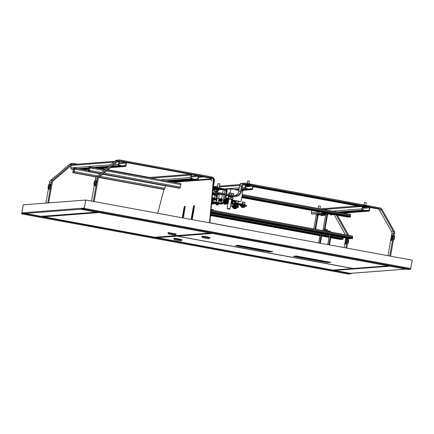 <?xml version="1.0" encoding="UTF-8"?>
<svg xmlns="http://www.w3.org/2000/svg" width="434" height="434" viewBox="0 0 434 434"><rect width="100%" height="100%" fill="white"/><g stroke="black" fill="none" stroke-linecap="round" stroke-linejoin="round"><path stroke-width="0.65" d="M84.326 208.065L85.742 200.041L23.241 204.832L21.83 212.855L84.326 208.065M42.131 216.316L41.914 216.875L351.052 273.816L348.187 274.033M333.925 270.013L333.697 270.621M42.065 216.322L41.914 216.875L24.559 213.68L21.7 213.897L23.241 204.832L21.857 213.224M24.559 213.68L24.619 213.333L21.765 213.55L21.765 213.208M333.86 270.29L351.117 273.469L351.052 273.816M24.619 213.333L41.973 216.528M85.807 200.036L412.3 260.178L410.575 269.254L407.727 269.476L81.229 209.334L84.082 209.117L85.807 200.036L84.142 208.77L81.288 208.987L81.229 209.334M232.239 196.244L229.445 195.75M94.102 182.947A2.029 0.342 100.4 0 1 94.802 180.924A2.029 0.342 100.4 0 1 94.938 181.195A2.029 0.342 100.4 0 1 94.813 182.893A2.029 0.342 100.4 0 1 94.292 184.71A2.029 0.342 100.4 0 1 94.07 184.911A2.029 0.342 100.4 0 1 94.102 182.947M94.514 184.146L94.943 181.803M393.41 240.148L393.698 240.1A2.029 0.342 -79.6 0 0 394.397 238.076A2.029 0.342 -79.6 0 0 394.43 236.118L394.153 235.95M93.305 201.419L97.303 178.743A3.548 3.494 -94.4 0 1 98.491 176.66L117.147 160.781A3.548 3.494 -94.4 0 1 120.006 160.01L211.537 176.871A3.548 3.494 -94.4 0 1 214.358 180.989L213.436 186.224A5.317 5.235 85.6 0 0 217.667 192.408L234.506 195.506A5.317 5.235 85.6 0 0 240.582 191.226L241.505 185.991A3.548 3.494 -94.4 0 1 245.557 183.137L379.701 207.843A3.548 3.494 -94.4 0 1 382.121 209.584L394.18 231.121A3.548 3.494 -94.4 0 1 394.582 233.503L390.584 256.174M94.162 201.577L98.16 178.9A2.658 2.62 -94.4 0 1 99.05 177.338L117.706 161.459A2.658 2.62 -94.4 0 1 119.855 160.884L211.38 177.739A2.658 2.62 -94.4 0 1 213.403 179.519M95.089 180.875L95.442 178.884A3.548 3.494 -94.4 0 1 96.63 176.801L115.287 160.922A3.548 3.494 -94.4 0 1 117.261 160.108L119.122 159.962M91.525 201.088L94.346 185.079M210.278 178.152A2.658 2.62 -94.4 0 1 211.635 180.973M126.413 162.576L191.361 174.539M198.582 175.868L202.711 176.627M212.872 189.343A6.206 6.109 85.6 0 0 217.51 193.276L234.355 196.38A6.206 6.109 85.6 0 0 241.445 191.383L242.367 186.148A2.658 2.62 -94.4 0 1 245.405 184.011L245.959 184.108M212.638 191.915A6.206 6.109 85.6 0 0 215.655 193.423L228.696 195.821M234.897 195.566A5.317 5.235 85.6 0 0 238.722 191.367L239.649 186.132A3.548 3.494 -94.4 0 1 242.812 183.229L244.673 183.088M232.917 196.586A6.206 6.109 85.6 0 0 234.045 196.607L235.906 196.461M252.729 185.356L362.992 205.667M369.578 206.882L379.549 208.716A2.658 2.62 -94.4 0 1 381.361 210.023L393.421 231.561A2.658 2.62 -94.4 0 1 393.725 233.346L389.727 256.017M369.898 207.425L377.689 208.857A2.658 2.62 -94.4 0 1 379.5 210.164L391.56 231.702A2.658 2.62 -94.4 0 1 391.864 233.487L387.947 255.691M253.044 185.898L362.314 206.025M48.217 186.468A2.029 0.342 100.4 0 1 48.917 184.445A2.029 0.342 100.4 0 1 49.058 184.71A2.029 0.342 100.4 0 1 48.928 186.414A2.029 0.342 100.4 0 1 48.407 188.226A2.029 0.342 100.4 0 1 48.185 188.427A2.029 0.342 100.4 0 1 48.217 186.468M48.63 187.662L49.064 185.318M347.526 243.669L347.813 243.615A2.029 0.342 -79.6 0 0 348.518 241.592A2.029 0.342 -79.6 0 0 348.551 239.633L348.269 239.465M47.767 202.955L51.418 182.258A3.548 3.494 -94.4 0 1 52.606 180.175L71.263 164.296A3.548 3.494 -94.4 0 1 74.127 163.526L77.572 164.161M48.668 202.884L52.275 182.421A2.658 2.62 -94.4 0 1 53.17 180.853L71.827 164.974A2.658 2.62 -94.4 0 1 73.97 164.399L74.122 164.426M49.205 184.39L49.557 182.405A3.548 3.494 -94.4 0 1 50.745 180.316L69.402 164.437A3.548 3.494 -94.4 0 1 71.377 163.623L73.237 163.482M45.906 203.096L48.467 188.595M100.487 168.381L105.446 169.298M107.957 169.759L149.746 177.457M350.357 216.647L350.547 214.445L242.302 194.508L320.379 208.884L363.296 205.597A1.063 1.047 85.6 0 0 362.347 206.465L361.918 208.911A1.063 1.047 85.6 0 0 362.764 210.148L364.137 210.398L339.03 212.324M337.408 215.188L348.296 234.637A3.548 3.494 -94.4 0 1 348.594 235.342M336.285 214.982L347.536 235.076A2.658 2.62 -94.4 0 1 347.58 235.152M348.442 238.472L346.744 248.102M347.585 238.315L345.887 247.944M334.158 214.64L345.421 234.756M345.806 237.989L344.108 247.613M157.726 213.284L164.003 189.295M209.855 222.886L213.772 179.264L213.43 179.199L209.513 222.821M183.376 218.009L185.193 206.383L184.499 206.438L184.841 206.503L182.595 217.863M184.347 207.913L184.005 207.853L182.247 217.803M184.005 207.853L184.499 206.438M192.262 219.647L194.492 205.673L193.797 205.727L194.144 205.787L191.481 219.501M193.645 207.202L193.304 207.137L191.134 219.436M193.304 207.137L193.797 205.727M185.253 206.47L184.841 206.503M194.551 205.754L194.144 205.787M213.43 179.199A0.461 0.456 85.6 0 0 213.061 178.662L203.546 176.909L203.606 176.562L213.127 178.314A0.814 0.803 85.6 0 1 213.772 179.264M198.571 176.947L203.606 176.562M198.506 177.294L203.546 176.909M192.88 179.014L192.946 178.667L191.568 178.412A0.711 0.7 85.6 0 1 191.003 177.587L191.437 175.146A0.711 0.7 85.6 0 1 192.246 174.577L197.747 175.591A0.711 0.7 85.6 0 1 198.311 176.416L197.877 178.857A0.711 0.7 85.6 0 1 197.069 179.426L195.691 179.171L195.631 179.524L197.003 179.774A1.063 1.047 85.6 0 0 198.224 178.917L198.653 176.475A1.063 1.047 85.6 0 0 197.806 175.238L192.305 174.229A1.063 1.047 85.6 0 0 191.09 175.086L190.662 177.528A1.063 1.047 85.6 0 0 191.508 178.765L192.88 179.014L166.13 181.065M195.691 179.171L168.387 181.266M195.631 179.524L168.875 181.575M120.712 165.723L120.771 165.376L119.393 165.121A0.711 0.7 85.6 0 1 118.829 164.296L119.263 161.855A0.711 0.7 85.6 0 1 120.072 161.285L125.572 162.294A0.711 0.7 85.6 0 1 126.137 163.119L125.703 165.56A0.711 0.7 85.6 0 1 124.894 166.135L123.522 165.88L123.457 166.227L124.835 166.482A1.063 1.047 85.6 0 0 126.05 165.625L126.478 163.184A1.063 1.047 85.6 0 0 125.632 161.947L120.137 160.933A1.063 1.047 85.6 0 0 118.916 161.79L118.487 164.231A1.063 1.047 85.6 0 0 119.334 165.468L120.712 165.723L111.907 166.396M71.16 165.544L70.747 167.893A1.063 1.047 85.6 0 0 71.594 169.13L72.966 169.379M108.549 166.656L93.229 167.828M88.753 168.17L79.107 168.913M123.522 165.88L111.424 166.808M108.066 167.063L96.212 167.974M88.682 168.549L80.713 169.162M123.457 166.227L110.979 167.188M107.627 167.443L96.706 168.278M88.623 168.897L81.858 169.417M353.227 268.483L388.007 265.841M353.195 268.537L332.954 270.067M176.643 235.201L177.159 235.955M332.921 270.067L352.978 268.527L177.218 236.156L157.168 237.691L332.921 270.067L157.146 237.691L156.441 236.747M180.061 240.805L175.211 239.931L180.061 240.805M174.598 239.801L180.761 240.919L174.598 239.801M181.727 240.214L173.893 238.771L174.549 239.823M180.761 240.919L181.786 240.197L181.884 239.671L173.985 238.244L173.828 238.787M173.92 238.288L178.287 238.781L181.879 239.693M173.888 238.261L181.917 239.677M176.15 240.067L179.307 240.648L176.15 240.067M43.72 216.794L43.026 215.861M210.078 233.069L154.911 237.279L43.736 216.799M169.363 234.186L174.213 235.06L169.363 234.186M174.826 235.19L168.663 234.089L174.826 235.19M175.841 234.479L168.007 233.036L168.663 234.089M174.875 235.185L175.906 234.458L175.998 233.937L168.001 232.526L175.992 233.959M168.001 232.526L176.03 233.942M173.28 234.924L170.117 234.344L173.285 234.892M236.21 245.503L264.176 250.722L269.856 251.541L271.988 251.378M294.29 256.201L322.256 261.42L327.936 262.239L330.068 262.076M238.342 245.34L235.347 245.584L239.367 246.512L264.116 251.069L269.796 251.894L272.785 251.644L238.342 245.34M296.422 256.038L293.433 256.282L297.453 257.21L322.196 261.773L327.876 262.592L330.865 262.342L296.422 256.038M388.104 265.863L353.325 268.5L177.549 236.123L176.839 235.185M177.533 236.123L353.325 268.5M208.087 238.657L203.237 237.783L208.087 238.657M202.624 237.653L208.787 238.771L202.624 237.653M209.752 238.065L201.918 236.622L202.575 237.675M208.787 238.771L209.812 238.054L209.91 237.523L202.011 236.096L201.853 236.638M201.946 236.139L206.313 236.633L209.904 237.544M201.913 236.112L209.942 237.528M204.175 237.919L207.333 238.499L204.175 237.919M364.137 210.398L364.202 210.051L362.824 209.796A0.711 0.7 85.6 0 1 362.26 208.971L362.694 206.53A0.711 0.7 85.6 0 1 363.502 205.96L369.003 206.975A0.711 0.7 85.6 0 1 369.567 207.799L369.133 210.24A0.711 0.7 85.6 0 1 368.325 210.81L366.947 210.555L366.887 210.908L368.265 211.157A1.063 1.047 85.6 0 0 369.48 210.3L369.909 207.859A1.063 1.047 85.6 0 0 369.063 206.622L363.562 205.613A1.063 1.047 85.6 0 0 363.296 205.597M311.791 210.468L311.384 212.785A1.063 1.047 85.6 0 0 312.23 214.022L316.961 214.016M326.449 213.289L321.046 213.702M363.958 206.394L365.846 206.741M366.947 210.555L340.462 212.589M326.005 213.696L322.619 213.957M366.887 210.908L341.78 212.828M325.804 214.054L323.797 214.206M247.288 188.877L247.347 188.524L245.975 188.275A0.711 0.7 85.6 0 1 245.411 187.45L245.839 185.009A0.711 0.7 85.6 0 1 246.653 184.434L252.149 185.448A0.711 0.7 85.6 0 1 252.713 186.273L252.284 188.714A0.711 0.7 85.6 0 1 251.476 189.289L250.098 189.034L250.038 189.381L251.411 189.636A1.063 1.047 85.6 0 0 252.626 188.779L253.06 186.338A1.063 1.047 85.6 0 0 252.214 185.101L246.713 184.087A1.063 1.047 85.6 0 0 245.498 184.944L245.069 187.385A1.063 1.047 85.6 0 0 245.915 188.622L247.288 188.877L241.814 189.295M239.053 189.506L235.505 189.777M216.523 191.237L215.324 191.323M247.109 184.873L248.997 185.22M250.098 189.034L241.743 189.674M238.988 189.886L236.937 190.043M216.452 191.611L215.79 191.665M250.038 189.381L241.684 190.021M238.922 190.233L238.255 190.287M253.071 186.229L361.077 206.123M240.485 184.396L240.1 184.325L240.224 183.625L241.684 183.517M240.1 184.325L240.582 184.287M359.216 206.264L252.995 186.701M74.583 168.435L74.143 171.566L73.59 172.645L74.209 171.566L74.637 169.119L74.643 168.088L73.644 168.164L72.836 172.699L96.435 176.98M99.055 177.332L164.318 189.354L164.936 188.275L165.392 185.703M74.577 168.435L73.585 168.511L73.335 169.222L72.901 172.352L73.628 172.417M163.569 189.414L98.881 177.495L163.846 189.267M98.936 177.441L163.824 189.392M73.156 172.331L73.091 172.683M73.59 172.645L96.549 176.871M83.35 168.962A1.633 1.606 85.6 0 0 83.843 168.549M80.578 168.799L82.01 169.059M171.023 181.065A1.633 1.606 85.6 0 0 171.517 180.653M168.251 180.902L169.683 181.168M98.849 167.774A1.633 1.606 85.6 0 0 99.348 167.361M96.082 167.611L97.509 167.871M89.127 171.229L88.406 171.164L88.84 168.034L89.084 167.323L90.088 167.253L89.339 171.435L90.147 166.9L89.144 166.976L88.335 171.511L100.325 173.654M102.961 174.012L179.822 188.166L180.441 187.087L180.875 183.615L107.545 170.106L180.875 183.615M179.063 188.22L179.345 188.079M102.836 174.115L179.323 188.204M88.655 171.142L88.596 171.495M89.089 171.457L100.449 173.546M325.261 213.75A1.633 1.606 85.6 0 0 325.755 213.344M322.489 213.593L323.921 213.853M321.334 215.595A1.416 1.378 -68.9 0 0 321.806 215.693A1.416 1.416 0 0 0 322.945 215.166L321.513 214.591L320.504 214.738A1.416 1.416 0 0 0 320.921 215.351A1.416 1.378 111.1 0 1 320.536 214.814M322.945 215.166L320.504 214.732M321.806 215.693A1.416 1.378 -68.9 0 0 322.891 215.215L322.847 215.193A1.416 1.378 111.1 0 1 320.921 215.351M319.717 243.121L321.084 235.385M320.406 243.252L321.773 235.51M318.654 242.926L320.015 235.19M322.755 214.83L321.084 214.526M317.802 213.772L317.677 213.783A1.633 1.606 85.6 0 0 316.223 215.118L313.787 228.93M319.207 214.374L319.202 214.407A0.922 0.906 85.6 0 0 318.149 215.15L315.659 229.271M317.927 214.141A1.633 1.606 85.6 0 0 317.46 215.02L314.97 229.147M318.746 214.439L317.742 214.103L317.867 213.409L318.985 213.322L325.679 214.553M322.733 215.378L325.549 215.302M317.742 214.103L325.554 215.253M320.618 214.993L318.469 214.597M318.86 214.022L318.985 213.322M192.913 211.374L193.694 211.521M210.598 214.635L329.151 236.47M330.903 236.79L343.137 239.047L342.914 239.405L330.833 237.181L342.914 239.405M342.952 239.009L343.158 237.501M192.756 212.269L193.537 212.416M210.517 215.546L319.929 235.695M321.681 236.02L328.994 237.365M330.746 237.691L340.902 239.563L341.27 239.101M192.848 211.721L193.635 211.868M210.566 214.987L329.086 236.818M330.844 237.143L343.072 239.394M325.825 229.201L327.22 229.45L325.825 229.201L325.614 230.394M215.41 191.394L216.457 191.589M326.612 213.197A1.633 1.606 85.6 0 0 325.706 214.391L323.075 229.32A1.633 1.606 85.6 0 0 323.471 230.709M328.695 213.647L328.69 213.68A0.922 0.906 85.6 0 0 327.637 214.423L325.001 229.353A0.922 0.906 85.6 0 0 325.733 230.427L330.339 231.273L330.22 231.957M327.41 213.414A1.633 1.606 85.6 0 0 326.948 214.293L324.312 229.228A1.633 1.606 85.6 0 0 325.391 231.067M332.222 214.651L334.354 214.624M328.234 213.712L328.815 213.669L327.48 213.36M330.106 214.266L327.958 213.87M211.076 209.307L213.49 209.752L213.371 210.43M213.257 192.739L212.573 192.615M330.822 214.868A1.416 1.378 -68.9 0 0 331.294 214.966A1.416 1.416 0 0 0 332.433 214.439L329.992 214.011A1.416 1.416 0 0 0 330.404 214.624A1.416 1.378 111.1 0 1 330.024 214.087M332.336 214.467L332.325 214.477A1.416 1.378 111.1 0 1 330.404 214.624M331.294 214.966A1.416 1.378 -68.9 0 0 332.379 214.483M213.376 192.495L213.137 192.484A1.416 1.416 0 0 0 213.555 193.097A1.416 1.378 111.1 0 1 213.175 192.56M215.052 193.276A1.416 1.378 111.1 0 1 213.555 193.097M213.973 193.342A1.416 1.378 -68.9 0 0 215.101 193.293A1.416 1.416 0 0 1 214.445 193.445M328.782 244.792L330.572 234.658M329.471 244.917L331.256 234.783M327.719 244.597L329.504 234.463M210.816 212.199L352.62 238.32L352.392 238.678M352.435 238.282L352.625 236.08L211.016 209.996L352.625 236.08M210.734 213.11L329.411 234.968M331.169 235.293L350.39 238.836L350.759 238.374M210.783 212.552L352.56 238.667M241.922 196.673L350.542 216.68L350.314 217.038M350.547 214.445L242.302 194.508M217.179 190.152L216.859 190.179L216.387 191.991M241.76 197.573L348.312 217.195L348.676 216.74M216.441 192.018L216.799 190.526L218.004 190.434M217.982 190.531L217.532 190.493L217.971 190.607M241.857 197.025L350.482 217.033M343.088 212.383A1.633 1.606 85.6 0 0 343.582 211.976M340.316 212.226L341.742 212.486M218.828 200.779L219.87 200.975L218.828 200.779M227.042 202.293L227.562 202.39M227.405 202.423L227.031 202.358M219.859 201.034L218.774 200.833M218.758 199.537L221.969 200.063M228.463 201.327L224.242 200.546L228.463 201.327M224.253 200.486L228.474 201.262M217.77 190.325A1.687 0.548 -79.1 0 0 217.906 190.401A1.693 1.693 0 0 0 217.998 190.407L217.651 192.403M217.418 193.748L217.206 194.931M221.21 199.987L221.454 198.593L219.908 198.712L219.854 199.016M223.25 189.794L222.631 193.32M222.392 194.665L221.459 199.971M219.376 189.804L222.165 189.593M218.649 200.15L221.817 200.839M224.112 201.262L227.996 201.973M221.855 200.6L219.978 200.443M228.034 201.739L224.156 201.023M228.051 202.076L224.101 201.349L228.051 202.076M221.801 200.92L218.991 200.405L221.801 200.92M220.022 200.177L221.872 200.513L220.022 200.177M224.172 200.937L228.051 201.653L224.172 200.937M219.908 198.712L221.28 198.967L221.226 199.271M225.338 201.756L225.062 201.734L225.327 201.805M212.66 194.747L214.092 194.964L215.069 196.016L214.705 198.072M228.056 202.081L227.069 202.157M217.434 195.463L215.904 194.139L212.486 193.591M217.342 195.994L215.779 194.833L212.421 194.296M215.069 196.016L216.756 195.886L216.338 198.262A1.633 1.606 85.6 0 0 216.322 198.371M215.101 199.776L216.04 200.269M214.293 194.644L214.418 193.944M214.092 194.964L215.779 194.833L215.904 194.139M232.488 205.933A1.633 1.606 -94.4 0 1 231.805 204.289L231.946 203.475M235.076 206.145L234.653 206.069A1.633 1.606 -94.4 0 1 233.335 204.311M236.324 206.779L237.881 206.66L238.006 205.966L237.669 205.9M237.881 206.66L235.808 206.28A1.687 1.649 88.5 0 1 234.186 205.201L234.186 205.201M214.586 199.173L212.031 198.701M217.016 199.217L212.063 198.305M221.335 199.293L218.882 198.843M217.141 198.517L212.128 197.595M212.41 194.427L212.606 195.056M215.188 199.738L216.023 199.89M218.741 199.629L220.06 199.96L219.967 200.486L218.991 200.399M211.917 199.933A2.658 2.62 85.6 0 0 214.966 199.868A1.242 1.221 -94.4 0 1 215.91 199.645L216.908 199.824M211.976 199.298A2.127 2.094 85.6 0 0 214.651 199.445A1.774 1.747 -94.4 0 1 216.002 199.119L217 199.304M213.116 199.846A2.127 2.094 85.6 0 0 213.783 199.51A1.774 1.747 -94.4 0 1 214.694 199.163L215.562 199.097M211.879 200.378A2.658 2.62 85.6 0 0 212.725 200.454L213.593 200.389M217.608 194.492L219.349 194.795L217.602 194.492L216.902 198.474M218.741 198.246L219.349 194.795M218.931 200.638L218.644 200.204M218.492 201.05A1.693 1.693 0 0 0 218.953 200.633L218.584 200.524M216.843 200.199L216.018 200.128M216.897 199.884L216.04 199.792L215.986 200.107A1.693 1.693 0 0 0 216.696 201.04M224.519 202.814L224.118 202.781M227.112 201.902L226.998 202.553A5.344 5.257 85.6 0 0 227.487 202.396L228.262 202.336A5.344 5.257 85.6 0 1 227.356 202.575M223.906 202.434A5.767 5.68 85.6 0 0 224.535 202.716M224.015 201.837A5.767 5.68 85.6 0 0 227.855 202.982L227.085 203.041A5.767 5.68 85.6 0 1 226.971 203.047A5.767 5.68 85.6 0 0 227.004 203.047M227.438 202.575A5.344 5.257 85.6 0 0 228.279 202.369L228.262 202.336M226.217 202.922C224.693 202.548 224.568 202.559 225.843 202.949M224.096 201.365A5.344 5.257 85.6 0 0 228.251 202.504M227.855 202.982A5.767 5.68 85.6 0 0 228.175 202.949M223.922 202.347A5.767 5.68 85.6 0 0 224.595 202.667M233.801 207.3L233.405 207.273M232.391 205.873L231.344 206.258L232.391 205.873A5.344 5.257 85.6 0 0 232.472 205.944M236.394 206.389L236.28 207.04A5.344 5.257 85.6 0 0 236.769 206.882L237.544 206.823A5.344 5.257 85.6 0 1 236.644 207.061M232.119 206.199A5.767 5.68 85.6 0 0 233.823 207.202M236.72 207.061A5.344 5.257 85.6 0 0 237.702 206.812L238.472 206.752A5.344 5.257 85.6 0 1 233.318 205.803L232.543 205.862L232.277 206.188L233.047 206.128A5.767 5.68 85.6 0 0 237.143 207.468L236.367 207.528A5.767 5.68 85.6 0 1 236.253 207.533A5.767 5.68 85.6 0 0 236.286 207.533M231.344 206.258A5.767 5.68 85.6 0 0 232.949 207.224M235.499 207.409C233.975 207.034 233.85 207.045 235.125 207.436M237.143 207.468A5.767 5.68 85.6 0 0 238.613 207.154L238.472 206.752M232.277 206.188A5.767 5.68 85.6 0 0 233.877 207.154M233.318 205.803L233.047 206.128M221.123 201.691L219.957 201.512L221.123 201.691M219.957 201.512L221.557 201.615L221.682 200.904M226.049 203.454L225.794 203.258L225.675 204.126L226.054 203.438M225.067 204.246A1.687 0.331 -80.5 0 1 225.04 204.251A1.687 0.331 -80.5 0 1 225.024 204.246A1.687 0.331 -80.5 0 1 224.888 203.665M224.622 203.302A1.687 0.331 99.5 0 0 224.747 204.197A1.687 0.331 99.5 0 0 224.758 204.202A1.687 0.331 99.5 0 0 224.926 204.072M224.557 203.172L223.754 203.063M224.514 202.841L223.852 202.749M227.454 203.519L227.514 203.199L226.006 202.862L224.546 202.673L224.492 202.993A1.693 1.693 0 0 0 225.675 204.126M225.794 203.258L225.957 204.175A1.693 1.693 0 0 0 227.459 203.513L224.487 202.993A1.693 1.693 0 0 0 224.492 202.998M233.839 207.664L232.863 207.566M234.219 208.374L234.3 208.732L234.496 208.418M234.262 208.244L234.018 208.683A1.693 1.693 0 0 1 232.841 207.55L232.901 207.23L233.796 207.327M236.687 208.011L236.796 207.685L235.711 207.425L233.828 207.159L233.774 207.479A1.693 1.693 0 0 0 234.935 208.608A1.687 0.439 100.7 0 1 234.903 208.591M235.092 208.553A1.687 0.439 -79.3 0 0 235.223 208.662A1.693 1.693 0 0 0 236.742 208L233.774 207.479M235.223 208.662A1.687 0.439 -79.3 0 0 235.233 208.662A1.687 0.439 -79.3 0 0 235.754 207.87L235.467 207.87M235.754 207.87L235.483 207.821A1.687 0.439 100.7 0 1 234.962 208.613A1.687 0.439 100.7 0 1 234.935 208.608M224.487 199.852L227.438 200.394L224.487 199.852M227.427 200.454L224.443 199.906M225.675 195.267L225.344 197.123A1.633 1.606 -94.4 0 0 226.646 199.016L228.799 199.407M231.599 199.868L241.049 201.604L231.588 199.928L233.79 200.334L232.347 200.443M241.532 190.889L242.894 191.139L241.049 201.604M239.324 201.354L239.253 201.745L238.06 201.837M224.052 198.446L223.966 198.929M227.937 198.099L227.416 198.441M228.859 198.929L228.772 199.412M226.244 189.278L230.866 188.926L230.166 192.902M225.685 199.244L225.609 199.651L228.729 199.808L225.094 199.135A1.633 1.606 -94.4 0 1 223.798 197.242L224.194 194.996M230.866 188.926L238.895 190.401M228.713 199.89L227.329 199.879L228.675 200.128M231.468 200.606L232.868 200.899M232.608 200.611L232.326 200.557M232.917 200.996L232.185 200.861L232.917 200.996M211.732 201.994L222.588 204.002L220.553 204.105L222.241 203.975L223.863 202.678L224.28 200.307L225.197 199.575L228.658 200.215L225.609 199.651M233.584 203.427A1.633 1.606 -94.4 0 1 232.928 201.805L232.977 201.522A0.922 0.906 85.6 0 0 232.342 200.475L234.458 200.861M238.114 201.533L239.253 201.745M227.47 198.132L227.915 198.213M232.895 201.224L232.629 201.154L232.901 201.175M221.253 203.747L221.378 203.047L211.797 201.284M244.532 205.363L245.188 205.315L245.313 204.615L235.895 202.884A0.922 0.906 -94.4 0 1 235.163 201.81L235.396 201.517M225.002 199.559L225.273 199.168M220.553 204.105L219.62 203.85M214.184 202.846L211.694 202.39M222.241 203.975L222.365 203.28L221.378 203.047L221.91 200.313A1.633 1.606 -94.4 0 1 223.364 198.973L224.492 198.891M221.492 202.683L223.179 202.553L222.533 203.296M223.863 202.678L223.179 202.553L223.597 200.183L224.568 198.94M239.693 204.3L235.776 203.579A1.633 1.606 -94.4 0 1 234.474 201.685L234.523 201.403A0.922 0.906 85.6 0 0 233.79 200.334M238.141 204.419L237.62 204.327M235.212 201.533A1.633 1.606 85.6 0 0 235.098 200.573M228.018 198.55L226.765 198.322A0.922 0.906 -94.4 0 1 226.033 197.248L226.358 195.392M225.908 193.922L226.439 190.911A0.922 0.906 85.6 0 0 225.707 189.837L213.365 187.564M226.597 194.052L227.128 191.036A1.633 1.606 85.6 0 0 225.832 189.143L213.36 186.842M224.427 193.651L224.888 191.031A0.922 0.906 85.6 0 0 224.156 189.956L220.499 189.284M215.063 188.285L213.414 187.982M245.188 205.315L241.516 204.636M241.412 204.62L239.78 204.316M214.781 203.41L215.617 203.562M211.586 203.654A2.658 2.62 85.6 0 0 214.559 203.546A1.242 1.221 -94.4 0 1 215.508 203.318L218.59 204.078M211.64 203.036A2.127 2.094 85.6 0 0 214.244 203.117A1.774 1.747 -94.4 0 1 215.6 202.792L219.658 203.633L219.566 204.159M212.714 203.519A2.127 2.094 85.6 0 0 213.376 203.183A1.774 1.747 -94.4 0 1 214.287 202.835L215.156 202.77M211.548 204.072A2.658 2.62 85.6 0 0 212.324 204.132L213.192 204.067M232.103 202.136A5.767 5.68 -94.4 0 1 231.268 201.745M232.087 202.233L231.685 202.206M215.66 188.844L216.501 189.002M213.886 189.506A2.658 2.62 85.6 0 0 215.438 188.98A1.242 1.221 -94.4 0 1 216.387 188.752L219.468 189.512M213.664 188.964A2.127 2.094 85.6 0 0 215.123 188.551A1.774 1.747 -94.4 0 1 216.479 188.231L220.537 189.072L220.445 189.593M213.653 188.936A2.127 2.094 85.6 0 0 214.255 188.616A1.774 1.747 -94.4 0 1 215.166 188.269L216.04 188.204M241.971 206.112L241.57 206.079M240.555 204.685L239.514 205.07L240.555 204.685A5.344 5.257 85.6 0 0 240.642 204.756M244.564 205.201L244.451 205.852A5.344 5.257 85.6 0 0 244.939 205.694L245.715 205.635A5.344 5.257 85.6 0 1 244.809 205.868M240.29 205.011A5.767 5.68 85.6 0 0 241.988 206.014M244.89 205.873A5.344 5.257 85.6 0 0 245.866 205.624L246.642 205.564A5.344 5.257 85.6 0 1 241.488 204.615L240.713 204.674L240.441 205L241.217 204.94A5.767 5.68 85.6 0 0 245.308 206.28L244.532 206.34A5.767 5.68 85.6 0 1 244.423 206.345A5.767 5.68 85.6 0 0 244.456 206.345M239.514 205.07A5.767 5.68 85.6 0 0 241.12 206.036L241.098 206.063M217.201 198.164L218.948 198.474L217.201 198.164L216.501 202.152M218.524 204.311L218.606 203.991L217.385 203.709L215.638 203.465L215.611 203.801M216.935 204.729A1.687 0.288 -79.6 0 0 217.033 204.967A1.693 1.693 0 0 0 218.546 204.305L215.579 203.785A1.693 1.693 0 0 0 216.75 204.919A1.687 0.288 100.4 0 1 216.75 204.919A1.687 0.288 100.4 0 1 216.734 204.908M217.033 204.967A1.687 0.288 -79.6 0 0 217.043 204.967A1.687 0.288 -79.6 0 0 217.434 204.154L217.141 204.175M217.434 204.154L217.163 204.099A1.687 0.288 100.4 0 1 216.767 204.919M231.425 200.85L232.076 200.937L231.436 200.79M232.412 200.079L232.076 200.937M218.08 183.598L219.826 183.907L218.08 183.598L217.38 187.586M219.344 189.75L219.485 189.425L218.492 189.186L216.517 188.898L216.457 189.219A1.693 1.693 0 0 0 217.613 190.347A1.687 0.548 100.9 0 1 217.564 190.325M219.43 189.739L216.457 189.219M217.906 190.401A1.687 0.548 -79.1 0 0 217.917 190.401A1.687 0.548 -79.1 0 0 218.53 189.625L218.248 189.615M218.53 189.625L218.264 189.577A1.687 0.548 100.9 0 1 217.656 190.352A1.687 0.548 100.9 0 1 217.613 190.347M232.119 202.597L231.154 202.504M232.478 203.432A1.687 0.288 -79.6 0 0 232.581 203.665A1.687 0.288 -79.6 0 0 232.586 203.665A1.687 0.288 -79.6 0 0 232.803 203.367M231.132 202.51A1.693 1.693 0 0 0 232.293 203.617A1.687 0.288 100.4 0 1 232.293 203.617A1.687 0.288 100.4 0 0 232.575 203.199M232.082 202.26L231.197 202.157M228.506 201.078L227.519 200.931L228.496 201.132M227.519 200.931L228.539 200.893M232.966 201.582A5.344 5.257 -94.4 0 1 231.821 200.915M232.163 202.087A5.767 5.68 -94.4 0 1 231.284 201.647M232.901 202.011A5.767 5.68 -94.4 0 1 231.382 201.105M232.901 202.13L232.613 202.13M232.955 202.51L232.054 202.412A1.693 1.693 0 0 0 233.009 203.47M232.901 202.173L232.109 202.092L232.054 202.412M242.595 202L243.311 202.092M243.284 202.255L242.405 202.152M241.966 206.139L241.103 206.036M242.009 206.47L241.011 206.362A1.693 1.693 0 0 0 242.015 207.441A1.687 1.649 88.5 0 0 242.671 207.544M241.993 206.394L241.993 206.394A1.687 1.649 88.5 0 0 243.235 207.452A1.687 1.649 -91.5 0 1 241.125 206.465L241.06 206.465A1.687 1.649 88.5 0 0 242.015 207.441M243.669 206.221C242.145 205.846 242.02 205.857 243.295 206.248M245.308 206.28A5.767 5.68 85.6 0 0 246.783 205.966L246.642 205.564M240.441 205A5.767 5.68 85.6 0 0 242.047 205.966L242.031 205.993M241.488 204.615L241.217 204.94M235.098 204.848L234.696 204.815M233.682 203.416L232.64 203.801L233.682 203.416A5.344 5.257 85.6 0 0 233.769 203.492M237.691 203.931L237.577 204.588A5.344 5.257 85.6 0 0 238.065 204.425L238.841 204.365A5.344 5.257 85.6 0 1 237.935 204.604M233.416 203.741A5.767 5.68 85.6 0 0 235.114 204.745M238.016 204.604A5.344 5.257 85.6 0 0 238.993 204.354L239.769 204.295A5.344 5.257 85.6 0 1 234.615 203.345L233.839 203.405L233.568 203.73L234.344 203.671A5.767 5.68 85.6 0 0 238.434 205.016L237.658 205.076A5.767 5.68 85.6 0 1 237.55 205.081A5.767 5.68 85.6 0 0 237.582 205.081M232.64 203.801A5.767 5.68 85.6 0 0 234.246 204.767M236.796 204.951C235.266 204.582 235.147 204.588 236.422 204.984M238.434 205.016A5.767 5.68 85.6 0 0 239.91 204.696L239.769 204.295M233.568 203.73A5.767 5.68 85.6 0 0 235.174 204.696M234.615 203.345L234.344 203.671M242.942 204.181L243.317 202.065L245.064 202.374L243.333 202.081M245.042 202.38L244.689 204.501M244.928 206.503L242.031 205.966M244.874 206.823L241.939 206.291A1.693 1.693 0 0 0 242.948 207.365M244.825 206.909A1.687 1.649 -91.5 0 1 244.25 207.333A1.693 1.693 0 0 0 244.906 206.812L244.966 206.497M244.25 207.333A1.687 1.649 -91.5 0 1 242.053 206.394M243.235 207.452A1.687 1.649 88.5 0 0 243.604 207.474M236.411 200.991L235.532 200.866L236.438 200.823L236.069 202.917M235.092 204.875L234.224 204.799M235.136 205.206L234.138 205.098A1.693 1.693 0 0 0 235.141 206.172M236.346 206.183A1.687 1.649 -91.5 0 1 234.251 205.201M238.054 205.239L235.157 204.723M238 205.553L235.065 205.022A1.693 1.693 0 0 0 236.074 206.101A1.687 1.649 88.5 0 0 236.731 206.21M237.951 205.645A1.687 1.649 -91.5 0 1 235.179 205.125L235.119 205.13A1.687 1.649 88.5 0 0 236.074 206.101M237.642 189.989A1.633 1.606 85.6 0 0 238.141 189.577M318.654 205.933L320.401 206.242L318.654 205.933L318.203 208.483M247.684 180.891L249.431 181.2L247.684 180.891L247.234 183.446M249.257 185.649L249.333 185.323L247.689 184.965L246.366 184.797L246.317 185.128A1.693 1.693 0 0 0 247.505 186.257L247.727 185.79M247.749 185.524L247.776 186.3A1.693 1.693 0 0 0 249.279 185.643L246.311 185.117M247.483 185.367L247.505 186.257M364.538 202.418L366.28 202.727L364.538 202.418L364.088 204.967M366.079 207.17L366.188 206.844L364.403 206.465L363.215 206.324L363.193 206.66M364.668 207.826A1.687 0.353 -80.5 0 1 364.647 207.826A1.693 1.693 0 0 0 366.128 207.164L363.16 206.638A1.693 1.693 0 0 0 364.359 207.778A1.687 0.353 99.5 0 0 364.527 207.669M364.647 207.826A1.687 0.353 -80.5 0 1 364.625 207.821A1.687 0.353 -80.5 0 1 364.479 206.915L364.207 206.866A1.687 0.353 99.5 0 0 364.348 207.778A1.687 0.353 99.5 0 0 364.359 207.778M364.479 206.975L364.207 206.866M209.866 222.761L249.756 230.237M228.355 209.074L229.586 209.248L228.355 209.074M227.492 208.879L227.204 208.466L228.848 208.694L229.998 208.955L229.586 209.248M233.563 193.662L229.147 192.848M233.215 193.841L231.74 193.396L231.468 194.947M233.66 193.803L233.394 195.305M231.74 193.396L228.93 193.049L228.685 194.437M228.93 193.049L229.374 193.016L229.109 194.513M231.675 199.428L228.881 198.935M232.353 199.195L227.888 198.376L228.165 196.803L228.631 196.77L228.349 198.338L227.888 198.376M232.993 197.443L228.392 196.591M228.165 196.803L232.629 197.627M231.094 197.161L230.817 198.734M233.096 197.589L232.819 199.163M228.631 196.51L228.702 195.777L231.192 196.125L232.928 196.526L232.749 197.231M228.577 196.477L232.803 197.22M81.261 209.166L25.308 213.457M96.408 212.134L41.116 216.371M350.428 273.344L405.719 269.107M334.619 270.431L389.906 266.194M42.711 216.268L43.102 216.344M21.705 213.897L348.198 274.038L21.7 213.897M410.824 268.548L84.326 208.412M410.575 269.254L84.082 209.117M94.07 184.911L94.824 185.361A2.338 0.396 -79.6 0 0 94.862 185.367A2.338 0.396 -79.6 0 0 95.675 183.039A2.338 0.396 -79.6 0 0 95.675 180.772A2.338 0.396 -79.6 0 0 95.664 180.777L94.802 180.924M94.916 185.351A2.837 0.483 -79.6 0 0 95.117 185.926A2.837 0.483 -79.6 0 0 96.104 183.094A2.837 0.483 -79.6 0 0 96.098 180.343A2.837 0.483 -79.6 0 0 95.751 180.815M392.526 234.946A2.837 0.483 -79.6 0 0 391.539 237.772A2.837 0.483 -79.6 0 0 391.539 240.523A2.837 0.483 -79.6 0 0 392.526 237.696A2.837 0.483 -79.6 0 0 392.526 234.946M393.725 233.346L391.864 233.487M241.505 185.991L239.649 186.132M240.582 191.226L238.722 191.367M117.147 160.781L115.287 160.922M98.491 176.66L96.63 176.801M97.303 178.743L95.442 178.884M119.855 160.884L118.536 160.981M211.38 177.739L210.414 177.815M217.51 193.276L215.655 193.423M234.355 196.38L232.879 196.493M245.405 184.011L244.087 184.108M379.549 208.716L377.689 208.857M381.361 210.023L379.5 210.164M393.421 231.561L391.56 231.702M48.185 188.427L48.939 188.877A2.338 0.396 -79.6 0 0 48.982 188.888A2.338 0.396 -79.6 0 0 49.796 186.555A2.338 0.396 -79.6 0 0 49.791 184.293A2.338 0.396 -79.6 0 0 49.785 184.293L48.917 184.445M49.031 188.866A2.837 0.483 -79.6 0 0 49.232 189.441A2.837 0.483 -79.6 0 0 50.219 186.615A2.837 0.483 -79.6 0 0 50.219 183.864A2.837 0.483 -79.6 0 0 49.867 184.336M346.641 238.461A2.837 0.483 -79.6 0 0 345.654 241.288A2.837 0.483 -79.6 0 0 345.659 244.038A2.837 0.483 -79.6 0 0 346.647 241.212A2.837 0.483 -79.6 0 0 346.641 238.461M71.263 164.296L69.402 164.437M52.606 180.175L50.745 180.316M51.418 182.258L49.557 182.405M73.97 164.399L72.657 164.502M173.524 182.258L211.418 179.356M211.081 178.813L171.359 181.862M191.508 178.765L164.752 180.815M192.246 174.577L191.893 174.604M197.747 175.591L191.269 176.085M198.311 176.416L191.112 176.963M197.877 178.857L171.278 180.897M197.003 179.774L170.253 181.824M191.09 175.086L151.184 178.141M190.662 177.528L160.417 179.844M119.334 165.468L112.368 166.005M109.015 166.26L91.851 167.578M88.818 167.806L76.351 168.766M73.319 168.994L71.594 169.13M120.072 161.285L119.724 161.307M125.572 162.294L119.095 162.793M126.137 163.119L118.943 163.672M125.703 165.56L111.619 166.64M108.261 166.9L99.104 167.6M88.71 168.397L83.605 168.788M124.835 166.482L110.518 167.578M107.16 167.839L98.079 168.533M88.558 169.26L83.23 169.672M118.916 161.79L117.158 161.925M113.806 162.18L71.279 165.441M118.487 164.231L114.05 164.573M110.692 164.828L70.747 167.893M98.833 212.579L43.753 216.799L154.9 237.273L209.98 233.053M212.248 233.47L177.566 236.129M327.936 262.239L327.876 262.592M322.256 261.42L322.196 261.773M297.512 256.863L297.453 257.21M269.856 251.541L269.796 251.894M264.176 250.722L264.116 251.069M239.432 246.165L239.367 246.512M362.764 210.148L337.657 212.069M325.527 213.002L319.674 213.447M317.834 213.588L312.23 214.022M363.502 205.96L363.149 205.987M369.003 206.975L366.106 207.192M363.632 207.381L362.526 207.468M369.567 207.799L362.374 208.347M369.133 210.24L343.343 212.215M326.146 213.533L325.516 213.582M368.265 211.157L343.153 213.083M329.417 214.136L327.675 214.271M325.701 214.423L325.169 214.461M319.929 214.863L318.187 214.998M362.347 206.465L323.433 209.448M361.918 208.911L332.666 211.152M320.542 212.08L311.384 212.785M245.915 188.622L241.874 188.931M239.118 189.143L234.132 189.528M216.588 190.868L214.955 190.998M246.653 184.434L246.3 184.461M252.149 185.448L249.257 185.671M246.778 185.861L245.677 185.947M252.713 186.273L245.519 186.826M252.284 188.714L241.771 189.522M239.015 189.734L237.897 189.815M251.411 189.636L241.619 190.385M245.498 184.944L242.758 185.155M239.872 185.378L219.289 186.951M217.467 187.092L215.519 187.244M245.069 187.385L242.107 187.613M239.351 187.824L224.752 188.942M216.615 189.566L214.022 189.767M72.847 172.699L96.381 177.034L72.836 172.699M72.907 171.663L74.078 171.88M73.335 169.222L74.523 169.439M73.585 168.511L74.626 168.707M73.84 172.623L96.608 176.817M99.12 177.278L164.567 189.338M74.209 171.566L97.699 175.889M100.211 176.35L164.936 188.275M74.637 169.119L100.135 173.817M102.646 174.278L165.37 185.833M74.653 168.094L88.324 170.611L74.643 168.088M88.346 171.511L100.265 173.708L88.335 171.511M102.777 174.17L179.079 188.226L102.771 174.17M88.406 170.475L89.578 170.692M88.84 168.034L90.022 168.251M89.084 167.323L90.126 167.519M89.339 171.435L100.514 173.497M103.026 173.958L180.072 188.15M89.708 170.378L101.605 172.564M104.117 173.03L180.441 187.087M90.142 167.931L104.041 170.491M106.552 170.958L180.869 184.645M90.153 166.906L105.039 169.645L90.147 166.9M316.223 215.118L317.46 215.02M192.994 210.913L193.776 211.06M210.642 214.163L329.232 236.009M330.985 236.329L342.979 238.543M193.146 210.04L193.927 210.186M210.718 213.278L329.384 235.136M331.137 235.461L343.131 237.669M193.293 209.21L194.074 209.351L193.293 209.21M192.761 212.231L193.542 212.378M210.517 215.503L319.934 235.657M321.686 235.982L328.999 237.327M330.751 237.648L341.059 239.546M192.842 211.765L193.624 211.906L192.842 211.765M210.561 215.025L329.081 236.856L210.561 215.025M323.075 229.32L324.312 229.228M325.706 214.391L326.948 214.293M210.859 211.732L352.468 237.816M210.94 210.843L352.62 236.942M210.74 213.072L329.422 234.93M331.175 235.255L350.547 238.819M210.783 212.595L352.408 238.678L210.783 212.595M242.004 196.211L350.39 216.175M242.156 195.343L350.542 215.307M241.771 197.53L348.469 217.184M216.457 191.931L217.7 192.159M216.615 191.058L217.852 191.286M216.799 190.526L217.949 190.738M241.852 197.063L350.325 217.043L241.852 197.063M216.338 198.262L215.91 198.295M233.752 206.134L234.653 206.069L234.561 206.589M231.805 204.289L233.145 204.186M215.91 199.645L215.297 199.689M214.651 199.445L213.783 199.51M224.812 199.607L225.197 199.575M221.91 200.313L224.28 200.307M225.707 189.837L224.156 189.956M226.439 190.911L224.888 191.031M225.344 197.123L223.798 197.242M226.646 199.016L225.094 199.135M234.523 201.403L232.977 201.522M234.474 201.685L232.928 201.805M235.776 203.579L234.989 203.638M215.508 203.318L214.895 203.367M217.553 203.692L217.646 203.172M214.244 203.117L213.376 203.183M216.387 188.752L215.774 188.801M218.432 189.126L218.524 188.606M215.123 188.551L214.255 188.616M96.494 212.15L41.203 216.387M350.515 273.36L405.806 269.123M390.361 266.275L98.578 212.53M392.727 235.89L392.027 239.704M346.847 239.405L346.142 243.219M197.269 179.79L171.039 181.803M192.04 174.213L148.124 177.582M125.1 166.499L110.469 167.616M107.117 167.877L98.865 168.506M88.552 169.298L83.366 169.694M119.871 160.922L118.411 161.03M114.836 161.307L72.527 164.551M168.034 232.532L167.942 233.053M368.531 211.174L343.289 213.105M329.547 214.163L327.665 214.304M325.695 214.456L325.305 214.488M320.059 214.89L318.176 215.031M251.677 189.647L241.613 190.423M246.447 184.076L243.696 184.282M240.36 184.537L219.43 186.143M217.608 186.284L213.382 186.609M80.767 168.831L80.702 169.206M168.441 180.94L168.376 181.309M96.272 167.643L96.202 168.018M322.679 213.626L322.614 213.989M327.22 229.45L327.008 230.66M340.506 212.259L340.446 212.584M227.991 201.989L228.121 201.262M219.81 201.305L219.94 200.579M225.04 204.251A1.693 1.693 0 0 0 225.962 204.061M223.646 203.286A1.693 1.693 0 0 0 224.758 204.202M225.365 201.582L225.273 202.103M234.3 208.732A1.693 1.693 0 0 0 235.13 208.608M218.948 198.474L218.242 202.472M219.826 183.907L219.121 187.906M217.998 190.407A1.693 1.693 0 0 0 219.425 189.745M227.378 200.725L227.503 199.998M232.928 201.029L232.841 201.522M241.065 206.042L241.011 206.362M242.59 201.994L242.053 204.018M241.998 205.971L241.939 206.291M242.818 204.881L242.725 205.401M234.192 204.777L234.138 205.092M235.51 200.871L235.244 202.385M238.185 201.143L237.81 203.237M238.092 205.228L238.038 205.548M237.376 206.069A1.693 1.693 0 0 0 238.033 205.548M235.125 204.707L235.065 205.022M235.944 203.611L235.852 204.137M320.401 206.242L319.945 208.808M249.431 181.206L248.98 183.766M366.28 202.727L365.829 205.287M229.998 208.955L231.702 199.298M227.204 208.466L228.908 198.805M232.298 199.477L232.591 199.374M228.279 198.767L227.991 198.528"/></g></svg>
